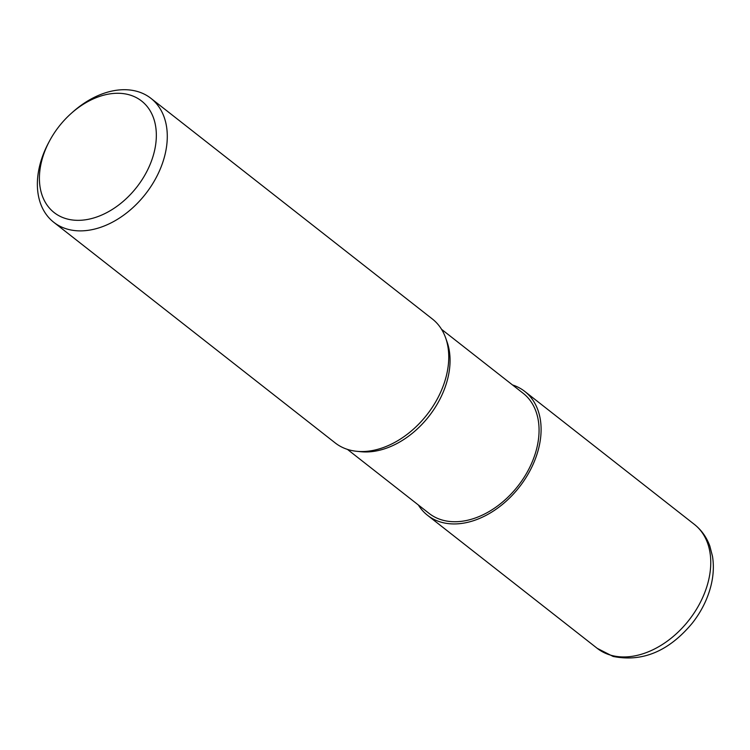 <?xml version="1.0" encoding="UTF-8"?>
<svg xmlns="http://www.w3.org/2000/svg" width="750" height="750" viewBox="0 0 750 750"><rect width="100%" height="100%" fill="white"/><g stroke="black" fill="none" stroke-linecap="round" stroke-linejoin="round"><path stroke-width="1.12" d="M445.725 338.119L447.056 341.887A76.284 53.081 128.1 0 1 428.906 416.334A76.284 53.081 128.1 0 1 360.947 451.725L356.972 451.331M441.553 329.316L523.2 393.328A76.284 53.081 128.1 0 1 523.913 477.656A76.284 53.081 128.1 0 1 442.041 519.984A76.284 53.081 128.1 0 1 429.075 513.384L347.428 449.381M445.65 337.922A78.741 54.797 128.1 0 1 426.919 414.769A78.741 54.797 128.1 0 1 356.766 451.303M129.553 94.903A70.866 49.322 128.1 0 1 147.019 171.113A70.866 49.322 128.1 0 1 66.197 218.709A70.866 49.322 128.1 0 1 49.472 141.084A70.866 49.322 128.1 0 1 71.053 113.559A70.866 49.322 128.1 0 1 129.553 94.903M71.053 113.559L72.525 112.237A78.741 54.797 128.1 0 1 137.522 91.519A78.741 54.797 128.1 0 1 150.909 98.325A78.741 54.797 128.1 0 1 151.641 185.381A78.741 54.797 128.1 0 1 67.125 229.069A78.741 54.797 128.1 0 1 53.737 222.263A78.741 54.797 128.1 0 1 48.544 142.828L49.472 141.084M150.909 98.325L432.375 318.994A78.741 54.797 128.1 0 1 433.116 406.05A78.741 54.797 128.1 0 1 348.6 449.738A78.741 54.797 128.1 0 1 335.212 442.931L53.737 222.263M512.503 384.938A78.741 54.797 128.1 0 1 524.719 391.388A78.741 54.797 128.1 0 1 525.459 478.444A78.741 54.797 128.1 0 1 440.944 522.131A78.741 54.797 128.1 0 1 427.556 515.325A78.741 54.797 128.1 0 1 418.378 505.003M610.603 655.144A78.741 54.797 128.1 0 1 597.216 648.337L613.078 656.428C642.581 662.334 669.047 651.178 692.456 622.941C701.456 611.391 707.644 598.931 711.009 585.544C713.494 575.475 713.991 565.744 712.5 556.359L709.819 546.028C706.613 537.244 701.466 530.034 694.378 524.4L694.378 524.4A78.741 54.797 128.1 0 1 695.119 611.456A78.741 54.797 128.1 0 1 610.603 655.144M524.719 391.388L694.378 524.4M427.556 515.325L597.216 648.337"/></g></svg>

